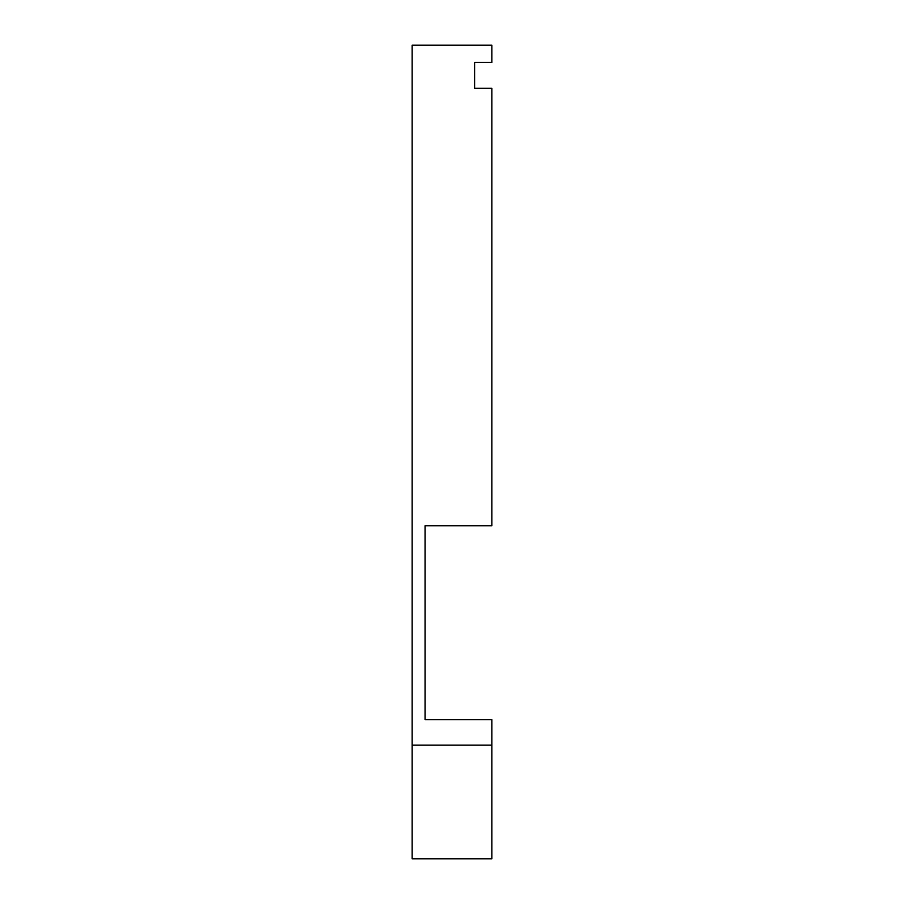 <?xml version="1.0" encoding="UTF-8"?>
<svg xmlns="http://www.w3.org/2000/svg" width="904" height="904" viewBox="0 0 904 904"><rect width="100%" height="100%" fill="white"/><g stroke="black" fill="none" stroke-linecap="round" stroke-linejoin="round"><path stroke-width="1.36" d="M425.061 558.084L425.061 719.708L491.866 719.708L491.866 745.111L412.134 745.111L412.134 45.2L491.866 45.2L491.866 62.444L474.623 62.444L474.623 88.298L491.866 88.298L491.866 525.755L425.061 525.755L425.061 719.708L483.244 719.708M412.134 745.111L412.134 858.8L491.866 858.8L491.866 745.111"/></g></svg>
